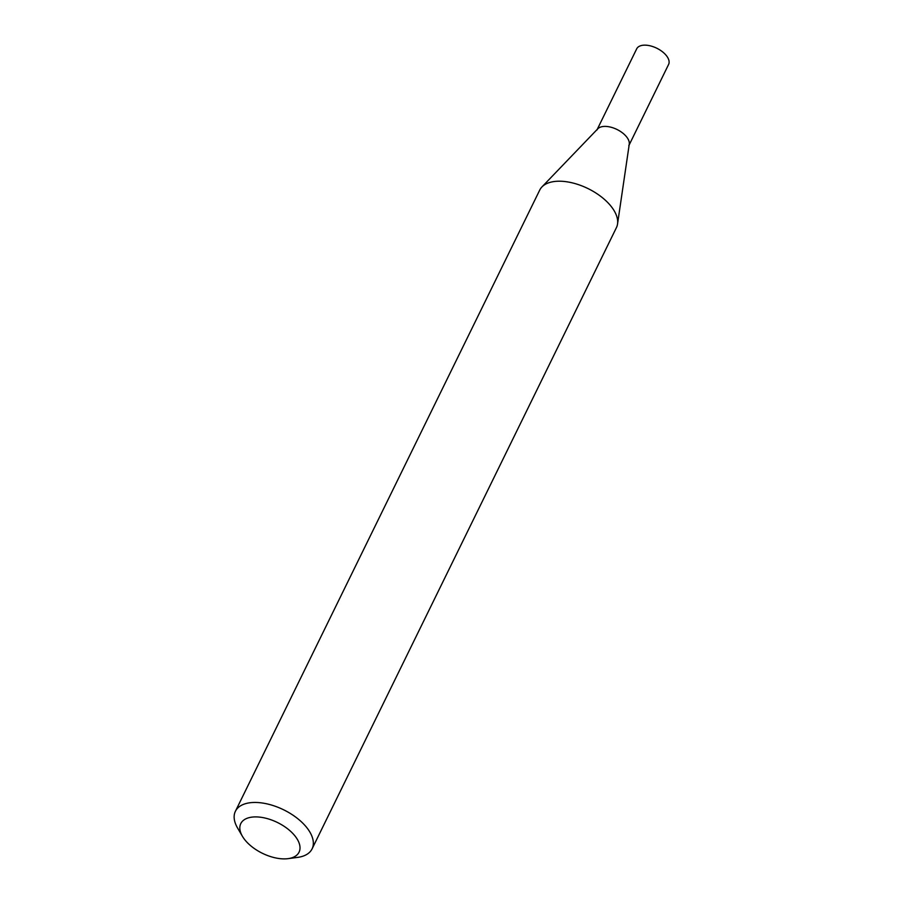 <?xml version="1.0" encoding="UTF-8"?>
<svg xmlns="http://www.w3.org/2000/svg" width="904" height="904" viewBox="0 0 904 904"><rect width="100%" height="100%" fill="white"/><g stroke="black" fill="none" stroke-linecap="round" stroke-linejoin="round"><path stroke-width="1.36" d="M629.139 145.002L668.598 64.455A17.764 9.39 -153.9 0 0 662.191 51.562A17.764 9.39 -153.9 0 0 643.512 45.2A17.764 9.39 -153.9 0 0 636.698 48.827L597.239 129.374M628.8 145.702A17.764 9.39 -153.9 0 0 622.393 132.809A17.764 9.39 -153.9 0 0 603.702 126.447A17.764 9.39 -153.9 0 0 596.889 130.074M288.026 858.653L297.574 857.399A42.691 22.566 -153.9 0 0 312.083 848.867L616.426 227.627A42.691 22.566 -153.9 0 0 617.545 223.977L629.263 144.188A17.764 9.39 -153.9 0 0 621.229 131.961A17.764 9.39 -153.9 0 0 603.702 126.447A17.764 9.39 -153.9 0 0 597.804 128.786L541.937 186.936A42.691 22.566 -153.9 0 0 539.744 190.055L235.402 811.295A42.691 22.566 -153.9 0 0 237.56 827.996L242.419 836.302A32.454 17.142 -153.9 0 0 286.613 858.8A32.454 17.142 -153.9 0 0 288.026 858.653A32.454 17.142 -153.9 0 0 294.467 835.33A32.454 17.142 -153.9 0 0 253.222 816.99A32.454 17.142 -153.9 0 0 242.419 836.302M312.083 848.867A42.691 22.566 -153.9 0 0 296.693 817.849A42.691 22.566 -153.9 0 0 251.775 802.571A42.691 22.566 -153.9 0 0 235.402 811.295M617.545 223.977A42.691 22.566 -153.9 0 0 598.256 194.586A42.691 22.566 -153.9 0 0 556.118 181.331A42.691 22.566 -153.9 0 0 541.937 186.936"/></g></svg>
